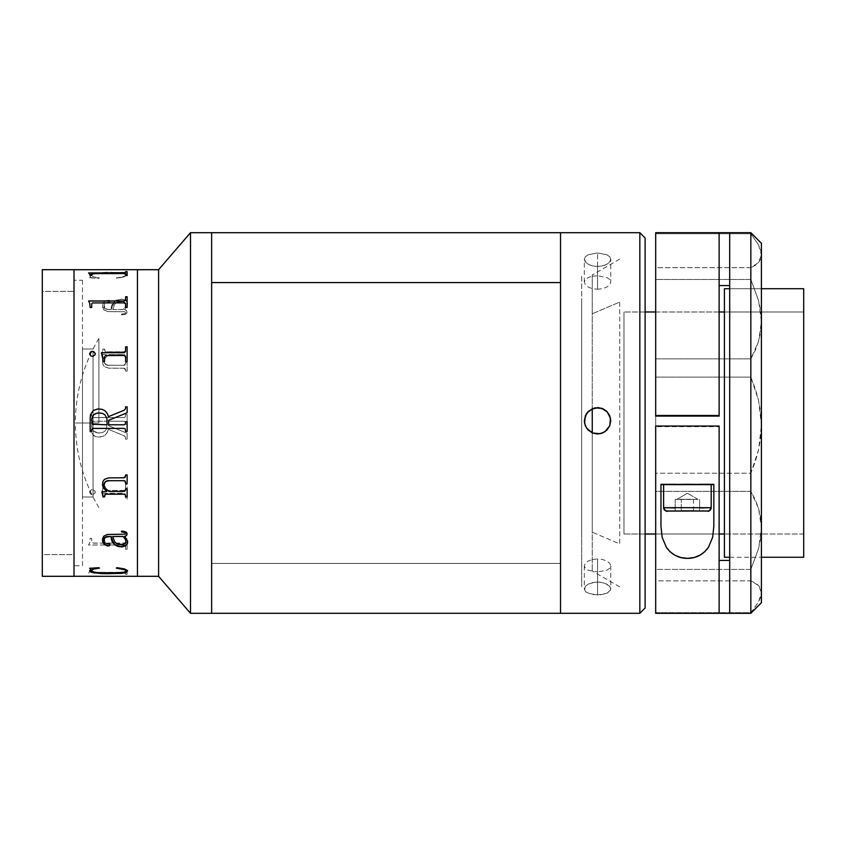 <?xml version="1.0" encoding="UTF-8"?>
<svg xmlns="http://www.w3.org/2000/svg" width="846" height="846" viewBox="0 0 846 846"><rect width="100%" height="100%" fill="white"/><g stroke="black" fill="none" stroke-linecap="round" stroke-linejoin="round"><path stroke-width="0.63" stroke-dasharray="4.23 3.17" d="M74.014 291.373L74.014 554.627L42.3 554.627L42.3 291.373L74.014 291.373L42.3 291.373L42.3 554.627L74.014 554.627L74.014 291.373M42.3 576.306L42.3 269.694L42.3 576.306M42.3 291.373L42.3 554.627L42.3 291.373M74.014 575.83L74.014 269.726L74.014 576.306L137.454 576.274L137.454 269.694L137.454 575.83M82.474 280.269L82.474 565.731L74.014 565.731L74.014 280.269L82.474 280.269L82.474 283.019L82.474 280.269L74.014 280.269L74.014 565.731L82.474 565.731L82.474 280.269M93.049 351.428L93.049 497.004L82.474 497.004L82.474 348.996L93.049 348.996L82.474 348.996L82.474 497.004L93.049 497.004L93.049 351.471M82.474 348.996L82.474 497.004L82.474 348.996M158.593 269.694L158.593 576.306L158.593 269.694M190.498 232.692L190.498 613.308L190.498 232.692M211.637 613.117L211.637 232.692L211.637 613.308L211.637 563.425L560.528 563.425L560.528 613.308L560.528 259.288L560.528 613.117M211.637 232.692L211.637 613.308M211.637 597.445L211.637 248.555L211.637 597.445M98.908 507.579C83.352 481.533 75.506 453.34 75.347 423L98.908 423L75.347 423L98.908 423L98.908 338.421C83.352 364.467 75.506 392.66 75.347 423L98.908 423L98.908 338.421L98.908 423M74.014 270.783L74.014 575.217L74.014 270.783M125.599 272.528L125.599 271.629M123.886 273.586L93.388 273.586M91.675 275.362L91.675 274.072M90.131 274.707L88.597 273.025L89.782 273.903L90.131 275.468L91.675 275.468L91.738 273.988L92.616 273.713L124.267 273.692L125.536 273.977L125.599 275.468L127.133 275.468L127.133 271.725M125.599 271.725L125.599 272.634M101.446 352.708L102.673 356.229L102.979 361.57L104.523 361.57L104.608 356.61L106.416 355.51L124.658 355.616L125.536 356.642L125.599 361.57L127.133 361.57L127.133 346.892M125.599 346.892L125.599 350.931M102.979 359.497L101.446 353.099M127.133 406.841L127.133 412.753L108.637 420.314L127.133 412.753L127.133 406.852L125.599 406.852L125.494 408.808L124.457 410.077L108.383 416.666L107.03 413.081L103.741 409.95L98.823 408.893L95.048 409.549L92.066 411.886L90.226 417.279L90.131 431.471L91.675 431.471L91.738 429.504L92.975 428.414L123.886 428.393L93.388 428.393M123.886 428.393L125.229 428.859L125.599 431.471L127.133 431.471L127.133 421.71L125.599 421.71L125.536 423.55L124.309 424.766L108.637 424.798L108.637 420.314M99.278 412.985L99.278 412.985C94.297 413.123 91.759 415.672 91.675 420.652L92.066 417.596L93.578 414.952L97.734 413.091L102.281 413.345L104.915 414.783L106.575 417.279L107.093 424.798L92.658 424.681L91.77 423.635L91.675 420.652M127.133 431.471L127.133 414.529L127.133 424.29L125.599 424.29L125.536 422.45L124.309 421.234L108.637 421.202L108.637 425.697L127.133 433.247L108.637 425.686L127.133 433.247L127.133 439.148L125.599 439.148L125.494 437.192L124.457 435.923L108.383 429.334L107.03 432.919L103.741 436.05L98.823 437.107L95.048 436.451L91.114 432.443L90.131 426.796L90.131 414.529L91.675 414.529L92.045 417.141L93.388 417.607L123.886 417.607L93.388 417.607L123.886 417.607L125.229 417.141L125.599 414.529L127.133 414.529L127.133 421.71M125.599 482.516L125.599 483.489M104.016 484.525L105.602 488.48L108.975 491.399L124.246 491.378L125.515 490.289L125.599 488.628L127.133 488.628L127.133 496.866M125.599 495.946L125.599 496.866M104.523 496.866L104.523 495.248M102.979 495.513L102.979 496.866M106.733 491.399L101.954 491.812M127.133 483.489L127.133 474.892L125.599 474.892L125.303 477.07L124.309 477.747L108.679 477.842L104.513 479.259L102.884 481.554L102.546 485.329M125.24 481.131L125.536 481.776M123.886 477.81L125.599 475.96M127.566 571.251L126.763 569.739L124.277 568.776L117.012 567.613L116.346 568.131M90.702 568.946L89.718 571.008M99.299 568.047L90.152 568.332M91.283 571.082L91.167 570.722C93.98 572.478 99.839 573.228 108.753 572.964L97.893 572.594L91.283 571.082M126.012 571.135L122.194 572.425L108.753 573.07M94.043 572.964L124.256 573.08L125.599 573.366L125.599 574.371L125.599 573.472L125.599 574.371L127.133 574.371L127.133 570.638L125.599 570.638L125.536 572.129L123.886 572.414L92.616 572.382L91.738 572.118L91.675 570.532L91.675 571.928L91.675 570.638L90.131 570.638L90.131 571.293L90.131 570.532L91.675 570.532L91.738 572.012L92.616 572.287L124.267 572.308L125.536 572.023L125.599 570.532L127.133 570.532L127.133 571.78M90.046 571.663L88.597 572.879L90.088 571.505M123.696 572.964L94.667 572.964M127.133 571.885L127.133 574.275L125.599 574.275L125.515 573.228L123.886 572.964M88.597 572.975L90.131 571.293L88.597 572.975M107.093 421.202L106.575 428.732L104.915 431.227L102.281 432.655L97.734 432.919L93.578 431.058L92.066 428.404L91.77 422.365L93.367 421.202L107.093 421.202L92.658 421.319L91.77 422.365L91.675 425.348C91.791 430.339 94.318 432.898 99.278 433.015L99.278 433.015C94.297 432.877 91.759 430.328 91.675 425.348L92.066 428.404L93.578 431.048L97.734 432.909L102.281 432.655L104.915 431.217L106.575 428.721L107.093 421.202M125.504 422.344L125.599 424.29L127.133 424.29L127.133 414.529L125.599 414.529L125.229 417.141L123.886 417.607L93.007 417.586L91.738 416.486L91.675 414.529L90.131 414.529L90.533 430.625L93.388 435.51L96.909 436.97L100.515 437.012L105.147 435.119L107.516 432.095L108.383 429.334L124.108 435.743L125.494 437.202L125.599 439.159L127.133 439.159L127.133 433.247L127.133 439.159L127.133 433.247L108.637 425.697L108.637 421.202L123.897 421.202L125.536 422.45M123.865 365.356L125.599 363.484L123.865 365.356L125.24 364.869L125.599 362.511L127.133 362.511L127.133 371.108L125.599 371.108L125.303 368.93L124.309 368.253L108.679 368.158L104.513 366.741L102.884 364.446L102.546 360.671L103.751 357.721L106.797 354.601L101.954 354.188L102.979 349.134L104.523 349.134L104.608 351.333L105.782 351.851L124.362 351.82L125.536 350.762L125.599 349.134L127.133 349.134L127.133 357.372L125.599 357.372L125.515 355.711L124.246 354.622L108.975 354.601L105.602 357.52L104.016 361.432C104.407 364.182 106.205 365.483 109.409 365.313L109.409 365.356C106.194 365.504 104.396 364.203 104.016 361.475L104.386 363.209L107.463 365.197L123.865 365.356M125.599 370.083L123.886 368.19L125.599 370.083M114.633 301.377L111.207 309.583L113.417 302.836L116.462 300.203L122.141 299.241L126.202 300.816L127.577 303.27L127.482 305.596L124.584 309.583L127.027 311.286L126.678 313.443L125.314 314.416L121.486 314.902L121.486 314.183L125.155 313.58L125.599 312.766L124.901 311.783L108.045 311.656L103.73 309.869L102.525 307.013L102.874 303.777L105.369 300.89L108.954 300.203L110.086 300.88L110.022 301.832L105.147 302.963L104.016 306.136L104.957 308.716L111.207 309.509L108.743 309.583C105.38 309.509 103.804 308.356 104.016 306.136L104.016 306.051C103.804 308.282 105.38 309.435 108.743 309.509L104.957 308.631L104.121 304.761L105.739 302.487L109.43 302.181L110.139 300.912L107.981 300.044L105.126 300.965M125.271 300.171L126.202 300.816M112.751 309.583L123.04 309.583L125.874 305.787L125.79 303.164L121.866 301.409L117.012 302.212L114.612 304.306L112.751 309.583M105.369 300.806L103.677 302.297L102.525 305.025L103.73 309.784L108.045 311.582L124.901 311.709L125.599 312.692L125.155 313.496L121.486 314.109L121.486 314.828L125.314 314.331L127.027 312.734L126.583 310.429L124.584 309.509L127.482 305.512L127.344 302.318L125.271 300.087L122.839 299.241L116.462 300.119L113.417 302.752L111.207 309.509C110.868 303.83 114.273 300.362 121.433 299.124L115.162 300.965M95.387 272.93L107.082 272.253L121.454 272.708L127.281 274.347L127.598 275.436L126.763 276.261L117.012 278.387L116.346 277.964L125.293 276.198L126.012 274.865L124.341 273.956L114.263 273.089L97.893 273.406L93.197 274.041L91.188 275.5L93.589 276.98L98.961 278.387L89.623 277.805L90.702 276.959L89.623 277.71L99.384 277.869L93.589 276.875L91.167 275.278C93.98 273.522 99.839 272.772 108.753 273.036L108.753 272.93C99.87 272.666 94.012 273.417 91.167 275.183L93.197 273.935L97.893 273.3L108.753 272.93L122.194 273.47L125.705 274.432L126.107 275.225C125.261 276.705 122.004 277.615 116.346 277.964L116.346 277.869C121.993 277.52 125.25 276.61 126.107 275.119L122.987 276.928L116.346 277.869L117.012 278.292L126.763 276.156L127.598 275.341L127.281 274.252L124.066 272.994L108.753 272.148L94.667 272.93M94.699 272.92L89.718 274.887L90.702 277.054L89.644 275.627L90.004 274.569L94.667 273.036M137.454 576.274L74.014 576.274L74.014 269.694M126.202 300.732L125.271 300.087M108.975 354.548L124.246 354.569L125.515 355.658L125.599 357.319L127.133 357.319L127.133 349.091L125.599 349.091L125.25 351.323L123.907 351.799L105.285 351.767L104.523 349.091L102.979 349.091L101.954 354.136L106.797 354.548L103.751 357.678L102.546 360.629L102.884 364.404L104.513 366.699L108.679 368.126L124.309 368.222L125.303 368.888L125.599 371.077L127.133 371.077L127.133 362.469L125.599 362.469L125.24 364.827L124.267 365.292L108.436 365.282L105.665 364.499L104.386 363.167L104.132 360.354L105.602 357.477L108.975 354.548M89.676 491.642L90.416 493.895L91.791 494.603L93.43 494.455L95.207 492.636L95.027 491.177L92.891 489.665L91.283 489.813L89.676 491.642M123.907 490.532L105.539 490.394L104.608 489.432L104.523 484.472L102.979 484.472L102.673 489.813L101.446 493.292L124.256 493.313L125.515 494.413L125.599 499.161L127.133 499.161L127.133 484.472L125.599 484.472L125.536 489.411L123.907 490.532M105.01 544.951L88.597 544.951L89.782 542.476L90.131 538.468L91.675 538.468L91.738 542.244L93.388 543.058L124.267 543.047L125.536 542.275L125.599 539.653L125.536 542.36L124.267 543.132L93.388 543.143L91.738 542.328L91.675 538.542L90.131 538.542L89.782 542.561L88.597 545.036L105.126 545.036M105.264 545.036L124.616 545.12L125.515 545.807L125.599 549.255L127.133 549.255L127.133 538.542L125.599 538.542L125.599 539.579L125.599 538.468L127.133 538.468L127.133 544.041M127.577 542.73L126.858 538.997L124.584 536.417M110.086 545.12L109.43 543.735L105.147 543.037L104.016 539.949M104.037 540.52L104.016 539.864M125.599 533.234L124.901 534.217L105.887 534.757L103.73 536.131L102.493 540.647M127.027 534.714L127.027 533.192L125.314 531.584L121.486 531.098L121.486 531.817M126.107 541.588L125.324 543.396L122.85 544.433L117.012 543.788L114.612 541.694L112.751 536.417M89.665 353.427L90.416 355.658L92.33 356.441L94.35 355.669L95.207 353.406M88.597 301.049L89.782 303.524L90.131 307.532L91.675 307.532L91.738 303.756L93.388 302.942L124.267 302.953L125.536 303.725L125.599 307.532L127.133 307.532L127.133 296.83M125.599 296.83L125.599 299.748M89.665 492.573L89.919 490.976L91.791 489.612L93.43 489.771L95.207 491.6L95.016 493.059L92.891 494.561L91.283 494.413L89.665 492.573M105.972 490.458L124.658 490.384L125.536 489.358L125.599 484.43L127.133 484.43L127.133 499.108L125.599 499.108L125.515 494.36L124.256 493.26L101.446 493.239L102.673 489.771L102.979 484.43L104.523 484.43L104.608 489.39L105.972 490.458M101.858 492.118L102.207 491.357M127.133 544.126L127.133 549.17L125.599 549.17L125.515 545.723L124.616 545.036L105.126 544.951M126.033 303.693L125.197 307.035L123.04 309.509L112.751 309.509L114.612 304.222L117.012 302.128L122.85 301.483L125.324 302.519L126.033 303.693M560.528 232.967L560.528 586.712L560.528 232.703L560.528 563.425L211.637 563.425L211.637 232.967M211.637 294.271L211.637 597.276L211.637 294.271M581.678 302.075L581.678 586.712L581.678 302.075M581.678 532.219L581.678 275.13L581.678 532.219M592.253 432.877L592.253 571.018L592.253 532.219L619.716 543.925L619.716 302.075L592.253 313.781L592.253 408.967M619.716 302.075L619.716 543.925L592.253 532.219L592.253 274.982L592.253 313.781L619.716 302.075M584.322 420.917L585.326 426.12L588.182 430.413L592.464 433.279L597.54 434.294L602.595 433.279L606.878 430.413L609.744 426.13L610.749 420.917M560.528 232.703L639.83 232.703L560.528 232.703L560.528 613.308M639.83 232.703L645.117 237.99L639.83 232.703L639.83 613.308L639.83 232.703M592.464 559.502L597.54 558.931L597.54 582.048L592.475 582.598L588.192 584.142L585.326 586.384L584.322 588.922L585.326 591.333L588.192 593.289L597.54 594.992L597.54 571.885L588.203 570.225L585.337 568.29L584.322 565.879L585.326 563.33L588.182 561.067L592.464 559.502M592.464 276.219L597.54 275.775L597.54 252.975L588.192 254.752L585.326 256.803L584.322 259.32L585.326 261.953L588.192 264.29L592.475 265.887L597.54 266.458L597.54 289.258L592.486 288.676L588.203 287.058L585.337 284.711L584.322 282.056L585.326 279.55L588.182 277.52L592.464 276.219M560.528 259.14L560.528 586.86L560.528 259.14M597.54 289.258L597.54 266.458L602.595 265.887L606.878 264.29L609.744 261.964L610.749 259.32L610.749 282.056L609.744 284.7L606.878 287.048L602.595 288.676L597.54 289.258M610.749 259.331L609.744 256.803L606.889 254.752L597.54 252.975L588.192 254.752L585.326 256.803L584.322 259.32L586.553 263.191L590.191 265.2L594.95 266.31L600.11 266.321L604.879 265.2L608.517 263.191L610.495 260.653L609.744 256.803L606.889 254.752L597.54 252.975L597.54 275.775L606.878 277.52L609.744 279.54L610.749 282.056M597.54 571.885L597.54 594.992L606.878 593.3L609.744 591.343L610.749 588.922L609.744 586.384L606.889 584.142L602.606 582.598L597.54 582.048L597.54 558.931L602.595 559.502L606.878 561.067L609.744 563.33L610.749 565.868L609.744 568.279L606.878 570.215L597.54 571.885M645.117 560.433L645.117 285.567L645.117 560.433M600.131 582.185L594.96 582.185L588.192 584.142L585.326 586.384L584.575 590.17L586.553 592.39L592.475 594.558L600.11 594.886L606.878 593.3L610.495 590.17L609.744 586.384L604.89 583.264L600.131 582.185M803.7 311.994L803.7 534.016L724.409 534.006L803.7 534.006L803.7 311.984L623.967 311.994L803.7 311.994M623.967 534.006L623.967 311.984L623.967 534.006L645.117 534.006L623.967 534.006M719.121 534.006L655.682 534.006L719.121 534.006M729.696 557.26L761.411 557.271M803.7 288.74L724.409 288.74L803.7 288.74L803.7 557.271L803.7 288.74M724.409 557.271L724.409 288.74M750.836 232.703L729.696 232.703L750.836 232.703L750.836 233.75L655.682 233.75L655.682 232.703L719.121 232.703L655.682 232.703L655.682 267.685L750.836 267.685L750.836 279.476L655.682 279.476L655.682 267.685L750.836 267.685L758.608 262.44L761.411 254.847L760.691 250.183L758.576 245.044L750.836 233.75L750.836 232.692L761.411 243.278L750.836 232.703M655.682 612.663L750.836 612.663L750.836 613.308L758.576 601.866L760.691 596.99L761.411 592.602L761.411 602.733L761.411 592.602L758.608 585.559L750.836 580.864L655.682 580.864L655.682 612.663L750.836 612.663L758.576 601.866L761.411 592.602L760.702 588.795L758.608 585.559L755.256 582.915L750.836 580.864L750.836 569.421L758.576 548.546L760.691 538.088L761.411 527.819L760.702 517.974L758.608 508.541L755.256 499.637L750.836 491.346L655.682 491.346L655.682 473.221L750.836 473.221L750.836 491.346L750.836 473.221L755.256 461.652L758.608 449.67L760.702 437.435L761.411 425.115L761.411 592.602L761.411 527.819L758.608 508.541L750.836 491.346L655.682 491.346L655.682 569.421L750.836 569.421L750.836 580.864L655.682 580.864L655.682 569.421L750.836 569.421L758.576 548.546L761.411 527.819L761.411 425.115L758.576 400.444L750.836 377.115L655.682 377.115L655.682 358.852L750.836 358.852L750.836 377.115L655.682 377.115L655.682 473.221L750.836 473.221L758.608 449.67L761.411 425.115L760.691 412.689L758.576 400.444L755.245 388.6L750.836 377.115L750.836 358.852L755.256 350.371L758.608 341.276L760.702 331.664L761.411 321.649L760.691 311.222L758.576 300.616L750.836 279.476L750.836 267.685L755.256 265.358L758.608 262.44L760.702 258.918L761.411 254.847L758.576 245.044L750.836 233.75L655.682 233.75L655.682 358.852L655.682 279.476L750.836 279.476L758.576 300.616L761.411 321.649L761.411 425.115L761.411 254.847L761.411 321.649L758.608 341.276L750.836 358.852L655.682 358.852L655.682 612.663M719.121 560.433L719.121 426.046L719.121 426.67L655.682 426.67L655.682 426.046L655.682 560.443L655.682 416.095M671.544 426.416L703.259 426.416L671.544 426.416M729.696 560.433L729.696 285.567M729.696 424.491L729.696 296.142L729.696 424.491M719.121 285.567L719.121 416.095M663.613 484.695L711.19 484.695M660.969 526.318L660.969 484.568L660.969 526.318M675.922 484.314L698.881 484.314L675.922 484.314M711.824 484.684L662.978 484.684M671.544 484.568L703.259 484.568L671.544 484.568M761.411 549.858L761.411 296.142L761.411 549.858M693.509 510.868L693.509 499.235L675.193 499.362L675.193 510.995L675.193 499.362L697.971 499.362L687.407 493.26L697.971 499.362L676.832 499.362L687.407 493.26L676.832 499.362L681.294 499.235L681.294 510.868L681.294 499.489L678.249 499.426L696.554 499.426L681.294 499.489L681.294 510.868M699.61 499.362L699.61 510.995L699.61 499.362M675.193 507.928L699.61 507.928L675.193 507.928M710.735 484.621L664.068 484.621M700.615 484.568L674.188 484.568L700.615 484.568M619.716 586.87L592.253 571.018M619.716 259.13L592.253 274.982M584.322 565.879L584.322 588.922M584.322 282.056L584.322 259.32M610.749 565.879L610.749 588.922M803.7 534.016L724.409 534.016M719.121 534.016L655.682 534.016M645.117 534.016L623.967 534.016M729.696 288.729L761.411 288.729M803.7 311.984L724.409 311.984M719.121 311.984L655.682 311.984M645.117 311.984L623.967 311.984M697.971 499.362L687.407 493.26L676.832 499.362"/><path stroke-width="1.27" d="M42.3 576.306L74.014 576.306L74.014 269.694L42.3 269.694L42.3 576.306L42.3 269.694L74.014 269.694L74.014 576.306L42.3 576.306M190.498 613.308L211.637 613.308L211.637 232.692L190.498 232.692L190.498 613.308L190.498 232.692L158.593 269.694L158.593 576.306L190.498 613.308L158.593 576.306L158.593 269.694L137.454 269.694L137.454 576.306L158.593 576.306L137.454 576.306L137.454 269.726L137.454 576.306L137.454 269.726L158.593 269.694L190.498 232.692L211.637 232.692L211.637 613.308L190.498 613.308M560.528 613.033L560.528 232.692L560.528 613.297L211.637 613.308L211.637 232.692L560.528 232.692L560.528 613.297L560.528 282.575L211.637 282.575L211.637 613.117M137.454 269.694L74.014 269.694L137.454 269.694L74.014 269.726L74.014 576.274L137.454 576.306M90.131 275.362L89.782 273.797L88.597 272.93L124.256 272.92L125.515 272.676L125.599 271.629L127.133 271.629L127.133 275.362L125.599 275.362L125.536 273.871L123.886 273.586L92.616 273.618L91.738 273.882L91.675 275.362L90.131 275.362M90.131 307.458L89.782 303.439L88.597 300.965L124.256 300.943L125.515 300.193L125.599 296.745L127.133 296.745L127.133 307.458L125.599 307.458L125.536 303.64L123.886 302.857L92.616 302.931L91.738 303.672L91.675 307.458L90.131 307.458M123.907 355.468L105.539 355.606L104.608 356.568L104.523 361.528L102.979 361.528L102.673 356.187L101.446 352.708L124.256 352.687L125.515 351.587L125.599 346.839L127.133 346.839L127.133 361.528L125.599 361.528L125.536 356.589L123.907 355.468M89.676 354.358L90.416 352.105L91.791 351.397L93.43 351.545L95.207 353.364L95.027 354.823L92.891 356.335L91.283 356.187L89.676 354.358M97.861 408.914L102.176 409.316L105.147 410.881L107.516 413.906L108.383 416.666L124.108 410.257L125.494 408.798L125.599 406.841L127.133 406.841L127.133 412.753L108.637 420.303L108.637 424.798L124.267 424.766L125.504 423.656L125.599 421.71L127.133 421.71L127.133 431.471L125.599 431.471L125.229 428.859L123.886 428.393L93.007 428.414L91.738 429.514L91.675 431.471L90.131 431.471L90.226 417.279L91.114 413.546L93.388 410.49L97.861 408.914M108.975 491.452L124.246 491.431L125.515 490.342L125.599 488.681L127.133 488.681L127.133 496.909L125.599 496.909L125.25 494.677L123.907 494.201L105.285 494.233L104.523 496.909L102.979 496.909L101.954 491.864L106.797 491.452L103.751 488.322L102.546 485.371L102.884 481.596L104.513 479.301L108.679 477.874L124.309 477.779L125.303 477.112L125.599 474.923L127.133 474.923L127.133 483.531L125.599 483.531L125.24 481.173L124.267 480.708L108.436 480.718L105.665 481.501L104.386 482.833L104.132 485.646L105.602 488.523L108.975 491.452M127.609 541.207L127.344 543.682L125.271 545.913L122.141 546.844L118.8 546.632L116.462 545.882L113.417 543.248L111.207 536.491L106.427 536.745L104.174 538.606L104.597 542.487L106.628 543.809L109.43 543.819L110.181 544.813L109.197 545.818L107.241 545.903L103.677 543.703L102.525 539.061L103.73 536.216L107.305 534.492L125.282 534.154L125.155 532.504L121.486 531.891L121.486 531.172L123.442 531.267L126.096 532.081L127.027 533.266L126.583 535.571L124.584 536.491L127.609 541.207M127.598 570.659L126.096 572.456L121.454 573.387L102.123 573.725L91.252 572.266L89.718 571.113L90.702 569.041L89.623 568.29L98.961 567.708L99.384 568.131L93.589 569.125L91.188 570.595L93.197 572.065L97.893 572.7L114.263 573.006L124.341 572.139L126.012 571.24L125.293 569.897L116.346 568.131L117.012 567.708L124.277 568.872L127.598 570.659M125.599 272.528L125.599 271.629M93.388 273.586L123.886 273.586M91.675 274.072L91.675 275.362M125.599 272.634L88.608 273.036L90.131 274.707M127.133 271.725L125.599 271.725M125.599 350.931L124.256 352.74L101.446 352.708M127.133 346.892L125.599 346.892M101.446 353.099L102.979 359.497M108.637 420.303L127.133 412.753L127.133 406.841M127.133 421.71L127.133 431.471M93.388 428.393L123.886 428.393M107.093 424.798L106.966 418.728L104.915 414.773L102.281 413.345L99.278 412.985L96.233 413.398L93.578 414.942L91.77 419.108L92.087 424.269L107.093 424.798M91.675 420.652C91.791 415.661 94.318 413.102 99.278 412.985M125.536 423.55L125.293 424.11M104.016 484.525L105.665 481.459L109.409 480.644C106.194 480.496 104.396 481.797 104.016 484.525C104.407 481.818 106.205 480.517 109.409 480.687L124.32 480.676L125.599 482.516M125.599 496.866L127.133 496.866M104.523 495.248L105.782 494.149L123.907 494.149L125.25 494.624L125.599 495.946M102.979 496.866L104.523 496.866M101.954 491.812L102.979 495.513M102.472 484.272L103.751 488.279L106.733 491.399M125.599 483.489L127.133 483.489M125.599 475.96L123.886 477.81M116.346 568.131C121.993 568.48 125.25 569.39 126.107 570.881L126.107 570.775C125.261 569.295 122.004 568.385 116.346 568.036L122.987 568.967L125.293 569.802L126.012 571.135M89.623 570.574L91.252 572.16L94.16 572.89L107.082 573.747L121.454 573.292L126.096 572.351L127.651 570.828M89.623 568.195L90.649 569.168M91.283 571.082L91.728 569.823L93.589 569.02L99.384 568.036M108.753 573.07C99.87 573.334 94.012 572.583 91.167 570.817L91.167 570.754M124.256 572.975L123.696 572.964M94.667 572.964L94.043 572.964M125.271 300.171L126.202 300.816M123.082 272.93L123.696 273.036M94.16 273.11L95.968 272.856M94.667 272.93L94.043 273.036M126.202 300.732L125.271 300.087M121.433 546.876L121.433 546.791C114.273 545.554 110.858 542.096 111.207 536.417L111.207 536.491C110.868 542.17 114.273 545.638 121.433 546.876M104.037 540.52L104.957 537.284L111.207 536.417L112 539.896L114.633 544.623L120.1 546.738L125.271 545.829L127.344 543.597L127.651 541.842M102.472 539.96L102.874 542.223L105.369 545.11L108.468 545.86L110.181 544.729M121.486 531.817L125.155 532.42L125.483 533.826M125.324 537.125L124.584 536.417L126.583 535.486L127.133 533.868M112.761 536.491L123.04 536.417L125.197 538.891L126.033 542.223M104.016 539.949C103.804 537.718 105.38 536.565 108.743 536.491L108.743 536.417C105.38 536.491 103.804 537.644 104.016 539.864M95.27 353.903L94.35 352.148L92.33 351.397L90.416 352.158L89.623 353.903M125.599 299.748L123.886 301.049L88.597 301.049M127.133 296.83L125.599 296.83M126.033 542.307L125.197 538.965L123.04 536.491L112.751 536.491L114.612 541.778L117.012 543.872L122.85 544.517L125.324 543.481L126.033 542.307M104.523 488.681L105.972 490.458M101.858 492.118L102.207 491.357M125.599 546.167L125.197 545.321M211.637 232.883L211.637 282.575L560.528 282.575L560.528 232.967M592.253 408.967L592.253 432.877M586.595 413.345L592.475 408.555L597.54 407.857L592.486 408.861L588.203 411.727L585.337 415.999L584.322 421.065M610.749 421.075L609.744 416.021L606.878 411.727L602.595 408.872L597.54 407.55L602.595 408.555L606.878 411.41L609.744 415.693L610.749 420.748L609.744 425.813L606.889 430.096L602.606 432.962L597.54 433.977L592.475 432.972L586.553 428.108L584.575 423.338L585.326 415.703L588.192 411.42L594.95 407.804L602.595 408.555L606.878 411.41L610.495 418.178L609.744 425.813L604.89 431.746L600.131 433.723L592.475 432.972L588.192 430.106L585.326 425.824L584.322 420.758L586.574 413.377M560.528 613.297L639.83 613.297L639.83 232.692L639.83 613.297L645.117 608.01L645.117 237.98L645.117 608.01L639.83 613.308L560.528 613.308L639.83 613.308L645.117 608.01M724.409 534.006L719.121 534.006L724.409 534.006M655.682 534.006L645.117 534.006L655.682 534.006M729.696 288.729L724.409 288.729L724.409 557.26L729.696 557.26L724.409 557.271L729.696 557.271M761.411 557.26L803.7 557.26L803.7 288.729L803.7 557.26L761.411 557.26L803.7 557.26M729.696 613.297L750.836 613.297L750.836 232.692L750.836 613.297L655.682 613.308L719.121 613.297L719.121 426.046L655.682 426.046L719.121 426.046L719.121 613.297L729.696 613.297L729.696 232.692L729.696 613.297M655.682 416.095L655.682 415.471L655.682 416.095L719.121 416.095L719.121 415.471L655.682 415.471L655.682 232.692L655.682 415.471L719.121 415.471L719.121 232.692L750.836 232.692L761.411 243.267L761.411 602.722L750.836 613.297L761.411 602.722L761.411 243.278M655.682 613.297L655.682 426.046L655.682 613.297L750.836 613.308L761.411 602.733M719.121 560.433L729.696 560.433M719.121 416.095L719.121 232.703L729.696 232.703M729.696 285.567L719.121 285.567M676.567 415.851L698.236 415.851L676.567 415.851M660.969 484.568L663.613 484.695L660.969 484.568M711.19 484.695L713.834 484.568L711.19 484.695M662.164 537.4L660.969 526.318L660.969 484.314L675.922 484.314L660.969 484.314L660.969 526.318L662.164 537.4L666.405 547.404L662.164 537.4M687.512 558.371C678.82 558.402 671.777 554.743 666.405 547.404L670.043 551.698L674.854 555.198L680.818 557.546L687.512 558.371C696.163 558.328 703.153 554.638 708.483 547.288L704.877 551.603L700.107 555.113L694.185 557.493L687.512 558.371M712.66 537.295L708.483 547.288L712.66 537.295L713.834 526.318L712.66 537.295M713.834 484.314L698.881 484.314L713.834 484.314L713.834 526.318L713.834 484.568M711.19 507.685L711.19 484.568L687.407 484.282L663.613 484.568L663.613 507.685L711.19 507.685L663.613 507.685A3.299 3.299 -0 0 0 666.923 510.995L707.891 510.995A3.299 3.299 -0 0 0 711.19 507.685A3.299 3.299 180 0 1 707.891 510.995L666.923 510.995A3.299 3.299 180 0 1 663.613 507.685L675.193 507.928L663.613 507.685L663.613 484.568L711.19 484.568L711.19 507.685L699.61 507.928L711.19 507.685C709.466 510.836 708.356 511.946 707.88 511.026L667.431 511.047C666.68 512.042 665.411 510.921 663.613 507.685M681.294 510.868L693.509 510.868M664.068 484.621L710.735 484.621M560.528 232.692L639.83 232.692L645.117 237.98M724.409 534.016L719.121 534.016M655.682 534.016L645.117 534.016M761.411 288.729L803.7 288.729M724.409 311.984L719.121 311.984M655.682 311.984L645.117 311.984M655.682 232.692L719.121 232.692"/></g></svg>
